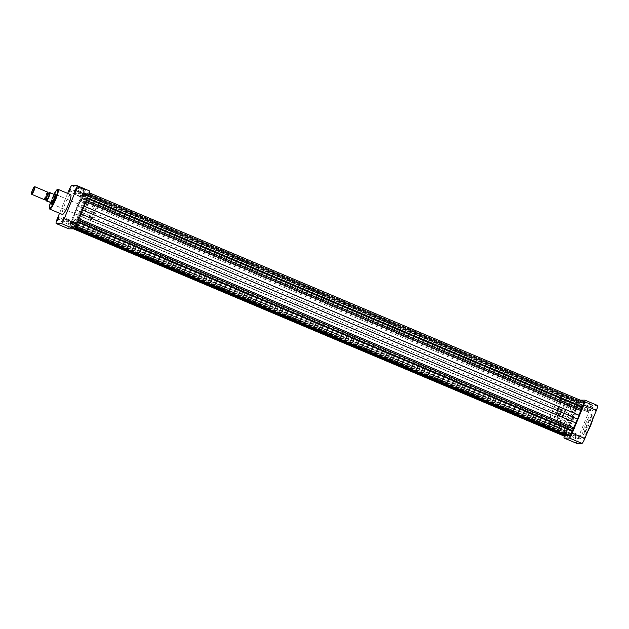 <?xml version="1.0" encoding="UTF-8"?>
<svg xmlns="http://www.w3.org/2000/svg" width="629" height="629" viewBox="0 0 629 629"><rect width="100%" height="100%" fill="white"/><g stroke="black" fill="none" stroke-linecap="round" stroke-linejoin="round"><path stroke-width="0.47" stroke-dasharray="3.15 2.36" d="M69.693 191.271L70.259 189.942M74.867 191.263L75.425 189.927M58.151 219.411L58.717 218.082M63.325 219.403L63.883 218.066M51.201 203.654A5.543 0.865 112.9 0 1 52.553 199.055A5.543 0.865 112.9 0 1 55.195 194.204M54.739 199.212A5.134 0.802 -67.1 0 0 55.957 194.597A5.134 0.802 -67.1 0 0 55.863 194.487A5.134 0.802 -67.1 0 0 53.001 199.212A5.134 0.802 -67.1 0 0 51.877 203.938A5.134 0.802 -67.1 0 0 52.018 203.93A5.134 0.802 -67.1 0 0 54.739 199.212M82.092 188.669L84.939 190.139L77.894 187.214L82.092 188.669M85.465 189.919L77.674 186.695L85.465 189.919M79.144 195.863L82.037 197.325L77.839 195.871L74.945 194.408L79.144 195.863M85.882 195.037L85.167 196.217L85.882 195.037M80.709 195.045L79.993 196.224L80.709 195.045M69.166 223.185L68.451 224.364L69.166 223.185M74.34 223.177L73.624 224.356L74.34 223.177M79.702 211.289A16.165 2.532 -67.1 0 0 76.156 226.173A16.165 2.532 -67.1 0 0 85.182 211.273A16.165 2.532 -67.1 0 0 88.728 196.39A16.165 2.532 -67.1 0 0 79.702 211.289M76.431 209.905A16.165 2.532 -67.1 0 0 72.885 224.789A16.165 2.532 -67.1 0 0 81.919 209.897A16.165 2.532 -67.1 0 0 85.465 195.014A16.165 2.532 -67.1 0 0 76.431 209.905A16.165 2.532 112.9 0 1 85.465 195.014A16.165 2.532 112.9 0 1 81.919 209.897A16.165 2.532 112.9 0 1 72.885 224.789A16.165 2.532 112.9 0 1 76.431 209.905M90.018 215.228A10.394 1.628 -67.1 0 0 87.738 224.797A10.394 1.628 -67.1 0 0 93.54 215.22A10.394 1.628 -67.1 0 0 95.82 205.652A10.394 1.628 -67.1 0 0 90.018 215.228M80.677 211.281A10.394 1.628 -67.1 0 0 78.397 220.85A10.394 1.628 -67.1 0 0 84.207 211.273A10.394 1.628 -67.1 0 0 86.487 201.705A10.394 1.628 -67.1 0 0 80.677 211.281M92.652 215.22A5.134 0.802 -67.1 0 0 93.776 210.495A5.134 0.802 -67.1 0 0 90.906 215.228A5.134 0.802 -67.1 0 0 89.782 219.953A5.134 0.802 -67.1 0 0 92.652 215.22M70.739 194.699A10.724 1.675 -67.1 0 0 64.748 204.582A10.724 1.675 -67.1 0 0 62.397 214.458M68.718 228.814A5.284 0.826 112.9 0 1 69.921 223.979L81.463 195.839A5.284 0.826 112.9 0 1 84.365 190.957L89.53 190.949L76.927 185.626M67.673 193.402L59.535 213.247M31.654 194.235A4.104 0.645 112.9 0 1 32.661 190.461A4.104 0.645 112.9 0 1 34.729 186.813M45.091 199.511A3.695 0.582 112.9 0 1 45.87 196.099A3.695 0.582 112.9 0 1 47.89 192.686A3.695 0.582 112.9 0 1 47.993 192.773M47.67 192.152A4.104 0.645 -67.1 0 0 45.532 195.69A4.104 0.645 -67.1 0 0 44.486 199.7M49.251 193.37A3.593 0.558 -67.1 0 0 47.379 196.468A3.593 0.558 -67.1 0 0 46.467 199.975M47.851 192.781A3.593 0.558 -67.1 0 0 45.933 195.989A3.593 0.558 -67.1 0 0 45.099 199.409A3.593 0.558 -67.1 0 0 45.131 199.417A3.593 0.558 -67.1 0 0 47.057 196.209A3.593 0.558 -67.1 0 0 47.89 192.788A3.593 0.558 -67.1 0 0 47.851 192.781M54.471 194.565A5.001 0.786 -67.1 0 0 54.267 194.833A5.001 0.786 -67.1 0 0 52.183 198.858A5.001 0.786 -67.1 0 0 50.965 202.884M51.035 203.426A5.134 0.802 112.9 0 1 52.404 198.599A5.134 0.802 112.9 0 1 54.912 194.243M556.586 426.8A14.113 2.209 -67.1 0 0 564.142 414.204A14.113 2.209 -67.1 0 0 567.421 400.775A14.113 2.209 -67.1 0 0 567.272 400.752A14.113 2.209 -67.1 0 0 559.716 413.347A14.113 2.209 -67.1 0 0 556.437 426.776A14.113 2.209 -67.1 0 0 556.586 426.8M560.085 428.286A14.113 2.209 -67.1 0 0 567.641 415.683A14.113 2.209 -67.1 0 0 570.92 402.253A14.113 2.209 -67.1 0 0 570.77 402.23A14.113 2.209 -67.1 0 0 563.214 414.826A14.113 2.209 -67.1 0 0 559.936 428.255A14.113 2.209 -67.1 0 0 560.085 428.286M571.549 400.335A16.165 2.532 -67.1 0 0 562.892 414.763A16.165 2.532 -67.1 0 0 559.142 430.142A16.165 2.532 -67.1 0 0 559.307 430.181A16.165 2.532 -67.1 0 0 567.963 415.745A16.165 2.532 -67.1 0 0 571.714 400.366A16.165 2.532 -67.1 0 0 571.549 400.335M561.28 395.995A16.165 2.532 -67.1 0 0 552.624 410.43A16.165 2.532 -67.1 0 0 548.873 425.809A16.165 2.532 -67.1 0 0 549.038 425.841A16.165 2.532 -67.1 0 0 557.695 411.405A16.165 2.532 -67.1 0 0 561.445 396.026A16.165 2.532 -67.1 0 0 561.28 395.995M549.817 423.946A14.113 2.209 -67.1 0 0 557.373 411.342A14.113 2.209 -67.1 0 0 560.651 397.921A14.113 2.209 -67.1 0 0 560.502 397.89A14.113 2.209 -67.1 0 0 552.946 410.493A14.113 2.209 -67.1 0 0 549.667 423.915A14.113 2.209 -67.1 0 0 549.817 423.946M553.316 425.424A14.113 2.209 -67.1 0 0 560.871 412.821A14.113 2.209 -67.1 0 0 564.15 399.399A14.113 2.209 -67.1 0 0 564.001 399.368A14.113 2.209 -67.1 0 0 556.445 411.971A14.113 2.209 -67.1 0 0 553.166 425.393A14.113 2.209 -67.1 0 0 553.316 425.424M560.604 407.655A5.134 0.802 -67.1 0 0 557.852 412.239A5.134 0.802 -67.1 0 0 556.665 417.121A5.134 0.802 -67.1 0 0 556.72 417.137A5.134 0.802 -67.1 0 0 559.464 412.553A5.134 0.802 -67.1 0 0 560.659 407.671A5.134 0.802 -67.1 0 0 560.604 407.655M46.059 200.816A5.001 0.786 112.9 0 1 47.277 196.791A5.001 0.786 112.9 0 1 49.361 192.765L55.093 194.833M82.077 195.839L83.012 194.298L81.715 197.372L82.077 195.839M577.438 405.037L578.365 403.504L578.004 405.037L577.068 406.57L577.438 405.037M87.242 195.823L88.178 194.29L86.881 197.364L87.242 195.823M582.603 405.029L583.539 403.488L582.242 406.562L582.603 405.029M75.708 223.963L76.636 222.43L76.274 223.963L75.338 225.496L75.708 223.963M571.061 433.161L571.997 431.628L570.7 434.702L571.061 433.161M70.534 223.971L71.47 222.438L70.173 225.512L70.534 223.971M565.896 433.177L566.831 431.636L565.534 434.71L565.896 433.177M571.792 419.103A16.165 2.532 112.9 0 1 580.819 404.211A16.165 2.532 112.9 0 1 577.273 419.095A16.165 2.532 112.9 0 1 568.246 433.986A16.165 2.532 112.9 0 1 571.792 419.103A16.165 2.532 112.9 0 1 580.819 404.211A16.165 2.532 112.9 0 1 577.273 419.095A16.165 2.532 112.9 0 1 568.246 433.986A16.165 2.532 112.9 0 1 571.792 419.103M564.834 436.361A3.467 0.543 112.9 0 1 565.589 433.177A3.467 0.543 112.9 0 1 566.548 431.164L71.187 221.966L73.035 218.522A17.958 2.807 112.9 0 1 74.623 213.789L77.807 206.021A17.958 2.807 112.9 0 1 80.111 201.288L81.078 197.844A3.467 0.543 112.9 0 1 81.77 195.839A3.467 0.543 112.9 0 1 83.704 192.647A3.467 0.543 112.9 0 1 83.751 193.347L83.398 195.737A17.958 2.807 112.9 0 1 85.072 193.779L86.165 192.844L86.495 193.779A17.958 2.807 112.9 0 1 86.566 195.729L88.178 193.339A3.467 0.543 112.9 0 1 88.878 192.639A3.467 0.543 112.9 0 1 88.595 194.542A3.467 0.543 112.9 0 1 87.164 197.836L85.308 201.272A17.958 2.807 112.9 0 1 83.728 206.013L80.543 213.774A17.958 2.807 112.9 0 1 78.24 218.515L77.273 221.951A3.467 0.543 112.9 0 1 75.905 225.434A3.467 0.543 112.9 0 1 74.639 227.155A3.467 0.543 112.9 0 1 74.599 226.456L74.945 224.058A17.958 2.807 112.9 0 1 73.279 226.015L72.178 226.951L71.848 226.023A17.958 2.807 112.9 0 1 71.785 224.066L70.173 226.464A3.467 0.543 112.9 0 1 69.473 227.163A3.467 0.543 112.9 0 1 70.236 223.979A3.467 0.543 112.9 0 1 71.187 221.966M566.548 431.164L568.396 427.728A17.958 2.807 112.9 0 1 569.984 422.987L573.161 415.226A17.958 2.807 112.9 0 1 575.464 410.485L576.439 407.049A3.467 0.543 112.9 0 1 577.131 405.037A3.467 0.543 112.9 0 1 579.065 401.845A3.467 0.543 112.9 0 1 579.105 402.544L83.751 193.347M579.105 402.544L578.759 404.942A17.958 2.807 112.9 0 1 580.433 402.985L581.526 402.049L581.856 402.977A17.958 2.807 112.9 0 1 581.927 404.934L583.539 402.536A3.467 0.543 112.9 0 1 584.239 401.837M77.178 221.951L572.626 431.156M570 436.353A3.467 0.543 112.9 0 1 569.96 435.653L570.306 433.263A17.958 2.807 112.9 0 1 568.632 435.221L568.199 435.59M567.539 436.156L567.209 435.221A17.958 2.807 112.9 0 1 567.138 433.271L565.652 435.354M571.399 419.103L76.038 209.905M576.321 407.553L80.96 198.347M576.526 407.049L81.165 197.844M576.439 407.049L81.078 197.844M578.916 403.024L83.555 193.826M579.002 403.024L83.649 193.826M581.526 402.049L86.165 192.844M583.248 403.016L87.895 193.818M583.342 403.016L87.981 193.818M583.539 402.536L88.178 193.339M87.525 198.025L87.077 197.836M87.313 198.528L86.865 198.339M77.839 221.644L77.391 221.447M569.96 435.653L74.599 226.456M570.157 435.174L74.796 225.976M570.063 435.174L74.702 225.976M74.796 228.06L72.178 226.951M565.817 435.182L70.456 225.984M565.723 435.182L70.362 225.984M74.599 228.327L70.173 226.464M566.635 431.164L71.274 221.966M566.839 430.661L71.478 221.463M595.757 410.352L596.048 408.936L594.869 411.736L595.757 410.352M595.042 410.25L595.757 409.07L595.042 410.25M590.584 410.36L590.883 408.944L589.695 411.743L590.584 410.36M589.876 410.257L590.592 409.078L589.876 410.257M584.215 438.492L584.506 437.076L583.327 439.875L584.215 438.492M583.5 438.389L584.215 437.21L583.5 438.389M579.042 438.499L579.34 437.084L578.161 439.883L579.042 438.499M578.334 438.397L579.05 437.218L578.334 438.397M586.904 403.055L584.066 401.577L591.103 404.51L586.904 403.055M583.924 401.239L591.425 404.376L583.924 401.239M583.893 410.399L580.992 408.936L588.091 411.853L583.893 410.399M579.836 406.019L580.551 404.84L579.836 406.019M585.001 406.012L585.725 404.832L585.001 406.012M573.467 434.152L574.183 432.972L573.467 434.152M568.294 434.159L569.009 432.98L568.294 434.159M588.956 424.418A10.724 1.675 112.9 0 1 582.965 434.301A10.724 1.675 112.9 0 1 585.324 424.426A10.724 1.675 112.9 0 1 591.315 414.542A10.724 1.675 112.9 0 1 588.956 424.418M574.01 417.711A16.165 2.532 112.9 0 1 564.976 432.61A16.165 2.532 112.9 0 1 568.522 417.727A16.165 2.532 112.9 0 1 577.556 402.827A16.165 2.532 112.9 0 1 574.01 417.711M563.686 413.772A10.394 1.628 112.9 0 1 557.884 423.348A10.394 1.628 112.9 0 1 560.164 413.78A10.394 1.628 112.9 0 1 565.966 404.203A10.394 1.628 112.9 0 1 563.686 413.772M573.027 417.719A10.394 1.628 112.9 0 1 567.224 427.295A10.394 1.628 112.9 0 1 569.504 417.727A10.394 1.628 112.9 0 1 575.307 408.15A10.394 1.628 112.9 0 1 573.027 417.719M580.253 400.154L579.718 400.154A5.284 0.826 -67.1 0 0 576.824 405.037L565.282 433.177A5.284 0.826 -67.1 0 0 564.252 436.125M576.683 443.335A5.284 0.826 112.9 0 1 577.886 438.499L589.428 410.36A5.284 0.826 112.9 0 1 592.329 405.477L597.495 405.469L584.891 400.146M50.414 202.656L53.929 194.337A10.213 1.596 -67.1 0 0 51.767 199.063A10.213 1.596 -67.1 0 0 50.422 202.656M49.793 209.135A10.724 1.675 112.9 0 1 52.144 199.259A10.724 1.675 112.9 0 1 58.135 189.376M84.365 190.957L71.753 185.634M68.86 190.516L81.463 195.839M69.921 223.979L57.318 218.656M48.842 193.189A4.749 0.739 -67.1 0 0 46.051 199.81L48.834 193.189M78.515 219.985L77.792 219.678M86.063 201.594L85.308 201.272M567.893 428.884L72.539 219.686M568.396 427.728L73.035 218.522M569.984 422.987L74.623 213.789M573.161 415.226L77.807 206.021M575.464 410.485L80.111 201.288M575.92 409.322L80.559 200.124M578.601 404.801L83.248 195.603M578.759 404.942L83.398 195.737M580.433 402.985L85.072 193.779M581.856 402.977L86.495 193.779M581.927 404.934L86.566 195.729M582.195 404.793L86.841 195.595M86.543 200.423L85.811 200.116M84.168 206.202L83.728 206.013M80.984 213.962L80.543 213.774M78.987 218.829L78.24 218.515M570.464 433.397L75.103 224.199M570.306 433.263L74.945 224.058M568.632 435.221L73.279 226.015M567.209 435.221L71.848 226.023M567.138 433.271L71.785 224.066M566.871 433.405L71.509 224.207M587.706 431.51A10.213 1.596 112.9 0 1 584.773 434.018A10.213 1.596 112.9 0 1 587.274 425.212A10.213 1.596 112.9 0 1 591.999 416.414A10.213 1.596 112.9 0 1 592.88 418.906M586.723 425.015A10.724 1.675 -67.1 0 0 584.365 434.891A10.724 1.675 -67.1 0 0 590.356 425.015A10.724 1.675 -67.1 0 0 592.715 415.132A10.724 1.675 -67.1 0 0 586.723 425.015M592.329 405.477L579.718 400.154M576.824 405.037L589.428 410.36M577.886 438.499L565.282 433.177M70.652 189.518L70.44 188.991M75.818 189.502L75.614 188.975M59.11 217.658L58.906 217.131M64.276 217.642L64.072 217.115M55.957 194.597L55.753 194.07M82.037 197.325L85.513 189.911M86.157 193.858L75.794 189.478M80.992 193.866L70.629 189.486M69.449 222.006L59.087 217.626M74.623 221.998L64.252 217.618M76.156 226.173L564.976 432.61M87.738 224.797L78.397 220.85M93.776 210.495L55.863 194.487M89.782 219.953L51.877 203.938M95.82 205.652L86.487 201.705M88.728 196.39L577.556 402.827M73.624 224.356L63.254 219.977M68.451 224.364L58.088 219.993M79.993 196.224L69.63 191.853M85.167 196.217L74.796 191.845M74.945 194.408L77.894 187.214M77.894 187.23L77.674 186.695M52.018 203.93L51.492 204.15M63.293 219.977L62.774 220.197M58.127 219.985L57.601 220.205M74.835 191.837L74.308 192.057M69.662 191.845L69.143 192.065M570.92 402.253L567.421 400.775M559.142 430.142L548.873 425.809M564.15 399.399L560.651 397.921M556.665 417.121L51.798 203.906M560.659 407.671L55.792 194.455M553.166 425.393L549.667 423.915M571.714 400.366L561.445 396.026M559.936 428.255L556.437 426.776M578.365 403.504L83.012 194.298M583.539 403.488L88.178 194.29M571.997 431.628L76.636 222.43M566.831 431.636L71.47 222.438M579.065 401.845L83.704 192.647M578.601 405.076L83.24 195.878M581.951 405.068L86.59 195.871M89.452 192.875L88.878 192.639M75.221 227.399L74.639 227.155M570.464 433.122L75.103 223.924M567.114 433.129L71.761 223.932M73.451 228.846L69.473 227.163M565.534 434.71L70.173 225.512M570.7 434.702L75.338 225.496M582.242 406.562L86.881 197.364M577.068 406.57L81.715 197.372M585.725 404.832L596.048 408.936M569.009 432.98L579.34 437.084M580.992 408.936L584.003 401.593M587.683 431.58L585.552 434.537L584.365 434.891L582.965 434.301M580.551 404.84L590.592 409.078M574.183 432.972L584.215 437.21M557.884 423.348L567.224 427.295M565.966 404.203L575.307 408.15M591.315 414.542L592.715 415.132L593.289 416.249L592.911 418.828M568.011 435.339L578.051 439.585M573.184 435.331L583.327 439.875M584.726 407.191L594.759 411.429M579.553 407.199L589.593 411.445M588.091 411.853L591.425 404.376"/><path stroke-width="0.94" d="M69.465 190.508L70.44 188.991L69.143 192.065L69.465 190.508M70.259 189.942L69.693 191.271M74.639 190.501L75.614 188.975L74.308 192.057L74.639 190.501M75.425 189.927L74.867 191.263M57.923 218.648L58.906 217.131L57.601 220.205L57.923 218.648M58.717 218.082L58.151 219.411M63.097 218.64L64.072 217.115L62.774 220.197L63.097 218.64M63.883 218.066L63.325 219.403M55.195 194.204A5.543 0.865 112.9 0 1 55.753 194.07A5.543 0.865 112.9 0 1 54.432 199.055A5.543 0.865 112.9 0 1 51.492 204.15A5.543 0.865 112.9 0 1 51.201 203.654A5.134 0.802 112.9 0 1 51.153 203.631A5.134 0.802 112.9 0 1 51.059 203.529A5.134 0.802 112.9 0 1 51.035 203.426M49.793 209.135L62.397 214.458A10.724 1.675 -67.1 0 0 68.388 204.574A10.724 1.675 -67.1 0 0 70.739 194.699L58.135 189.376A10.724 1.675 112.9 0 1 55.784 199.251A10.724 1.675 112.9 0 1 49.793 209.135L49.219 208.018L50.414 202.656M89.53 190.949A5.284 0.826 112.9 0 1 89.585 190.957A5.284 0.826 112.9 0 1 88.422 195.823L76.887 223.963A5.284 0.826 112.9 0 1 73.986 228.846L68.82 228.854A5.284 0.826 112.9 0 1 68.765 228.846A5.284 0.826 112.9 0 1 68.718 228.814M59.535 213.247L57.318 218.656A5.284 0.826 -67.1 0 0 56.154 223.523A5.284 0.826 -67.1 0 0 56.209 223.531L61.383 223.523A5.284 0.826 -67.1 0 0 64.276 218.64L75.818 190.501A5.284 0.826 -67.1 0 0 76.982 185.634A5.284 0.826 -67.1 0 0 76.927 185.626L71.753 185.634A5.284 0.826 -67.1 0 0 68.86 190.516L67.673 193.402M34.351 186.97A3.695 0.582 -67.1 0 0 34.288 186.986A3.695 0.582 -67.1 0 0 32.425 190.155A3.695 0.582 -67.1 0 0 31.45 193.708A3.695 0.582 -67.1 0 0 31.552 193.787A3.695 0.582 -67.1 0 0 33.581 190.383A3.695 0.582 -67.1 0 0 34.351 186.97M34.729 186.813A4.104 0.645 112.9 0 1 34.807 186.766A4.104 0.645 112.9 0 1 34.878 186.75A4.104 0.645 112.9 0 1 34.925 186.758A4.104 0.645 112.9 0 1 33.974 190.666A4.104 0.645 112.9 0 1 31.772 194.33A4.104 0.645 112.9 0 1 31.733 194.322A4.104 0.645 112.9 0 1 31.654 194.235L31.45 193.708M44.486 199.7A4.104 0.645 -67.1 0 0 44.525 199.723A4.104 0.645 -67.1 0 0 44.565 199.731A4.104 0.645 -67.1 0 0 44.635 199.715A4.104 0.645 -67.1 0 0 46.711 196.193A4.104 0.645 -67.1 0 0 47.788 192.246A4.104 0.645 -67.1 0 0 47.718 192.16A4.104 0.645 -67.1 0 0 47.67 192.152M46.467 199.975A3.593 0.558 -67.1 0 0 46.499 199.998A3.593 0.558 -67.1 0 0 46.53 200.006A3.593 0.558 -67.1 0 0 48.457 196.798A3.593 0.558 -67.1 0 0 49.29 193.378A3.593 0.558 -67.1 0 0 49.251 193.37M55.093 194.833L50.194 192.757A5.001 0.786 112.9 0 1 48.976 196.783A5.001 0.786 112.9 0 1 46.892 200.816L51.79 202.884A5.001 0.786 -67.1 0 0 53.874 198.858A5.001 0.786 -67.1 0 0 55.093 194.833A5.001 0.786 -67.1 0 0 54.927 194.243A5.001 0.786 -67.1 0 0 54.833 194.259A5.001 0.786 -67.1 0 0 54.471 194.565M54.912 194.243A5.134 0.802 112.9 0 1 54.998 194.188A5.134 0.802 112.9 0 1 55.093 194.172A5.134 0.802 112.9 0 1 55.14 194.18A5.134 0.802 112.9 0 1 53.952 199.063A5.134 0.802 112.9 0 1 51.201 203.647M50.965 202.884A5.001 0.786 -67.1 0 0 50.996 203.364A5.001 0.786 -67.1 0 0 51.138 203.474A5.001 0.786 -67.1 0 0 51.79 202.884L46.059 200.816M47.788 192.246L47.993 192.773A3.695 0.582 112.9 0 1 47.026 196.327A3.695 0.582 112.9 0 1 45.154 199.495A3.695 0.582 112.9 0 1 45.091 199.511M46.892 200.816L45.925 200.714A4.749 0.739 -67.1 0 1 46.051 199.81L45.901 200.722M49.361 192.765L50.194 192.757M89.452 192.875L584.239 401.837A3.467 0.543 112.9 0 1 583.948 403.739A3.467 0.543 112.9 0 1 582.517 407.034L580.669 410.478A17.958 2.807 112.9 0 1 579.089 415.211L575.905 422.979A17.958 2.807 112.9 0 1 573.601 427.712L572.555 431.124M77.642 222.108L572.626 431.156A3.467 0.543 112.9 0 1 571.266 434.639A3.467 0.543 112.9 0 1 570 436.353L75.221 227.399M568.199 435.59L567.539 436.156L74.796 228.06M565.652 435.354L565.526 435.661A3.467 0.543 112.9 0 1 564.834 436.361L73.451 228.846M582.517 407.034L87.533 197.993M582.43 407.034L87.525 198.025M582.226 407.537L87.313 198.528M577.666 419.095L82.603 210.023M572.744 430.653L77.839 221.644M565.526 435.661L74.599 228.327M564.252 436.125A5.284 0.826 -67.1 0 0 564.119 438.043A5.284 0.826 -67.1 0 0 564.174 438.051L569.347 438.043A5.284 0.826 -67.1 0 0 572.241 433.161L583.783 405.021A5.284 0.826 -67.1 0 0 584.946 400.154A5.284 0.826 -67.1 0 0 584.891 400.146L580.253 400.154M597.495 405.469A5.284 0.826 112.9 0 1 597.55 405.477A5.284 0.826 112.9 0 1 596.386 410.344L584.852 438.484A5.284 0.826 112.9 0 1 581.951 443.366L576.785 443.374A5.284 0.826 112.9 0 1 576.73 443.366A5.284 0.826 112.9 0 1 576.683 443.335M50.422 202.656A10.213 1.596 -67.1 0 0 50.037 208.301A10.213 1.596 -67.1 0 0 55.226 199.055A10.213 1.596 -67.1 0 0 57.679 189.95A10.213 1.596 -67.1 0 0 53.929 194.337L56.948 189.73L58.135 189.376M73.986 228.846L61.383 223.523M56.209 223.531L68.82 228.854M88.422 195.823L75.818 190.501M64.276 218.64L76.887 223.963M46.562 200.714A4.749 0.739 -67.1 0 0 48.7 196.688A4.749 0.739 -67.1 0 0 49.864 192.663M49.227 192.663A4.749 0.739 -67.1 0 0 48.842 193.189L49.204 192.671M573.153 428.876L78.515 219.985M580.669 410.478L86.063 201.594M581.172 409.314L86.543 200.423M579.089 415.211L84.168 206.202M575.905 422.979L80.984 213.962M573.601 427.712L78.987 218.829M592.88 418.906A10.213 1.596 112.9 0 1 590.741 425.212A10.213 1.596 112.9 0 1 587.706 431.51M596.386 410.344L583.783 405.021M572.241 433.161L584.852 438.484M564.174 438.051L576.785 443.374M581.951 443.366L569.347 438.043M89.585 190.957L76.982 185.634M68.765 228.846L56.154 223.523M34.288 186.986L34.807 186.766M46.499 199.998L45.217 199.456M44.525 199.723L31.733 194.322M51.798 203.906L51.153 203.631M55.792 194.455L55.14 194.18M47.718 192.16L34.925 186.758M49.29 193.378L48.016 192.844M45.154 199.495L44.635 199.715M592.911 418.828L590.749 425.204L587.683 431.58M584.946 400.154L597.55 405.477M564.119 438.043L576.73 443.366"/></g></svg>
